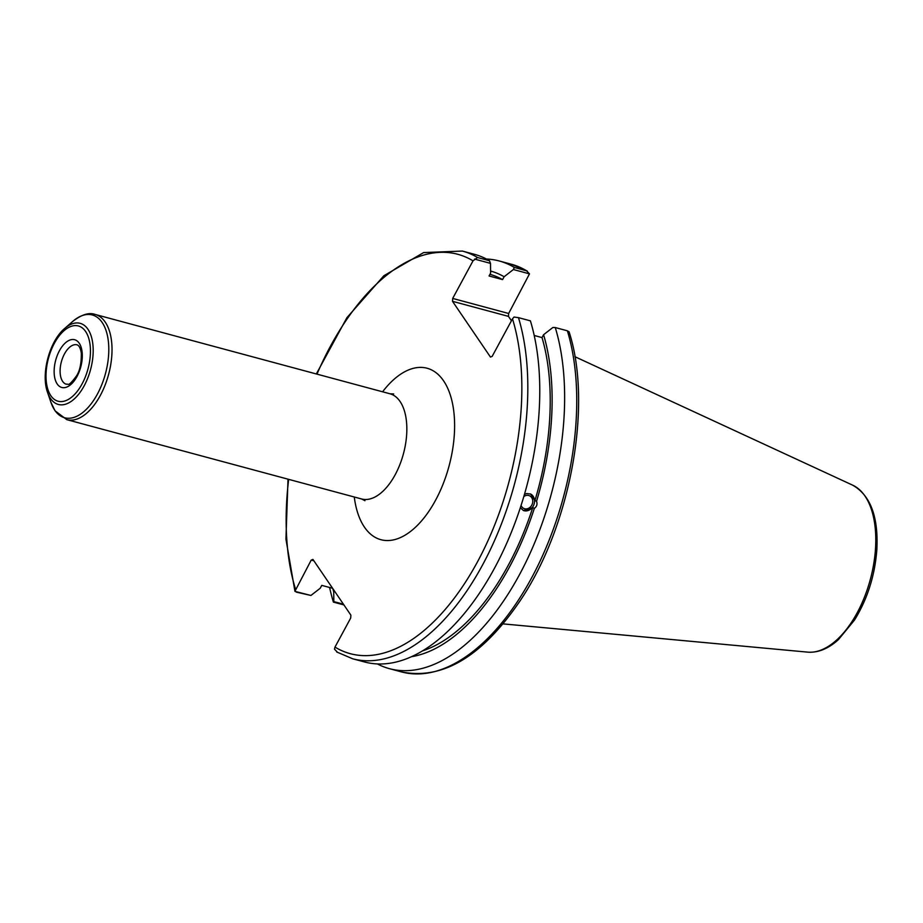 <?xml version="1.0" encoding="UTF-8"?>
<svg xmlns="http://www.w3.org/2000/svg" width="923" height="923" viewBox="0 0 923 923"><rect width="100%" height="100%" fill="white"/><g stroke="black" fill="none" stroke-linecap="round" stroke-linejoin="round"><path stroke-width="1.38" d="M332.592 588.286L321.769 585.378L320.223 588.239L310.936 595.462L296.571 592.197L294.991 591.17L311.224 560.076L313.866 560.78M336.687 651.961L352.667 658.78A211.113 110.864 -74.9 0 0 489.248 551.931A211.113 110.864 -74.9 0 0 518.472 317.639L514.019 317.05L512.484 318.816A206.821 108.602 105.1 0 1 477.468 561.876A206.821 108.602 105.1 0 1 334.98 647.104L350.694 618.041L350.89 615.156L312.943 559.419L311.224 560.076M512.484 318.816L492.155 356.393L490.448 357.051L452.501 301.313L508.458 316.381L508.654 313.485L452.697 298.429L452.501 301.313M452.697 298.429L473.014 260.84L477.537 257.517A211.113 110.864 -74.9 0 0 462.377 251.068L423.645 252.567L383.864 275.746L346.91 317.674L316.324 373.965M521.068 505.446A6.957 5.896 113.2 0 0 523.941 508.515A6.957 5.896 113.2 0 0 532.398 503.658A6.957 5.896 113.2 0 0 529.421 495.732A6.957 5.896 113.2 0 0 523.814 496.551M524.449 494.347L526.652 493.574L530.552 493.978L534.925 500.589L536.551 501.281C537.555 504.235 536.817 506.589 534.359 508.331L532.733 507.627L523.445 510.534L520.318 507.731M523.329 510.477A9.011 7.649 113.2 0 0 533.713 505.123A9.011 7.649 113.2 0 0 530.413 493.92M352.667 658.78L364.62 661.987A211.113 110.864 -74.9 0 0 501.201 555.15A211.113 110.864 -74.9 0 0 530.413 320.858L518.472 317.639M534.925 500.589A195.803 102.822 -74.9 0 0 542.032 337.587L534.209 335.476M536.551 501.281A199.137 104.576 -74.9 0 0 543.578 334.714L542.032 337.587M474.549 259.075L490.494 263.367L489.478 260.736A211.113 110.864 -74.9 0 0 474.33 254.275L462.377 251.068M490.494 263.367L490.609 273.116L489.063 275.977L502.562 279.611L504.12 276.75L513.396 269.528L529.49 273.866L508.654 313.485M332.776 588.551A199.137 104.576 -74.9 0 0 333.722 591.874L334.311 590.801M508.458 316.381L511.434 320.743M288.011 479.175L285.934 539.101L294.945 591.378L310.936 595.462M489.478 260.736L477.537 257.517M334.98 647.104L334.461 649.134L337.506 652.319M377.415 663.96A211.113 110.864 -74.9 0 0 389.471 668.679A211.113 110.864 -74.9 0 0 526.064 561.842A211.113 110.864 -74.9 0 0 555.277 327.55L552.865 327.503L543.578 334.714M568.96 331.83L567.38 330.803A211.113 110.864 105.1 0 1 538.167 565.095A211.113 110.864 105.1 0 1 401.574 671.932L389.471 668.679M555.277 327.55L567.38 330.803M513.396 269.528L514.342 267.428L527.264 271.039L511.296 264.22A211.113 110.864 105.1 0 1 526.445 270.681L529.49 273.866M343.425 604.196L333.838 601.623L333.722 591.874M329.603 587.478A211.113 110.864 -74.9 0 0 333.388 602.096L343.933 604.934M514.342 267.428A211.113 110.864 -74.9 0 0 499.193 260.967A211.113 110.864 -74.9 0 0 486.386 259.005M504.12 276.75A199.137 104.576 -74.9 0 0 490.586 271.05M411.635 656.668A199.137 104.576 -74.9 0 0 534.359 508.331M502.562 279.611A195.803 102.822 -74.9 0 0 489.951 274.339M422.688 650.83A195.803 102.822 -74.9 0 0 532.733 507.627M54.757 410.227A53.222 27.944 105.1 0 1 50.927 402.336L55.057 410.816L66.802 419.653A54.48 28.613 -74.9 0 0 100.307 395.471A54.48 28.613 -74.9 0 0 95.115 314.431C89.139 312.205 81.662 314.547 72.698 321.446A53.222 27.944 105.1 0 1 106.007 330.411A53.222 27.944 105.1 0 1 97.377 394.144A53.222 27.944 105.1 0 1 54.757 410.227M64.691 328.438C49.565 341.025 40.75 373.792 47.511 392.275A42.008 22.06 -74.9 0 0 50.534 398.505A42.008 22.06 -74.9 0 0 84.178 385.814A42.008 22.06 -74.9 0 0 90.985 335.511A42.008 22.06 -74.9 0 0 64.691 328.438L72.698 321.446M393.683 393.959L389.956 393.775A54.48 28.613 105.1 0 1 400.063 401.493A54.48 28.613 105.1 0 1 395.148 474.803A54.48 28.613 105.1 0 1 361.643 498.985L66.802 419.653M50.857 395.725A38.974 20.468 105.1 0 1 64.91 329.949A38.974 20.468 105.1 0 1 88.896 365.173A38.974 20.468 105.1 0 1 50.857 395.725M57.203 383.98A24.725 12.98 -74.9 0 0 81.328 364.597A24.725 12.98 -74.9 0 0 66.121 342.26A24.725 12.98 -74.9 0 0 57.203 383.98M62.637 381.395A20.433 10.73 105.1 0 1 62.729 357.686A20.433 10.73 105.1 0 1 77.047 344.833C79.066 345.433 80.497 348.19 81.328 353.117C81.455 363.408 79.816 371.046 76.413 376.019C67.425 388.306 68.187 383.057 66.433 384.291A20.433 10.73 105.1 0 1 62.637 381.395M354.282 497.012A88.793 46.635 -74.9 0 0 425.088 516.545A88.793 46.635 -74.9 0 0 443.559 380.807A88.793 46.635 -74.9 0 0 382.595 391.79M295.51 589.128A206.821 108.602 105.1 0 1 288.668 479.349M316.981 374.138A206.821 108.602 105.1 0 1 473.014 260.84M807.798 652.146C818.228 652.861 828.45 648.673 838.465 639.581L854.56 619.991C867.482 598.912 874.912 575.421 876.85 549.543C878.5 516.822 870.458 495.374 852.725 485.198A86.797 45.573 105.1 0 1 857.132 612.895A86.797 45.573 105.1 0 1 807.798 652.146L503.012 623.879M47.511 392.275L50.927 402.336M389.956 393.775L95.115 314.431M361.643 498.985L364.954 500.704M569.006 331.622C592.889 404.516 570.668 526.087 520.145 600.723C482.302 656.391 442.786 680.124 401.574 671.932M852.725 485.198L574.914 356.693M511.296 264.22L499.193 260.967"/></g></svg>
